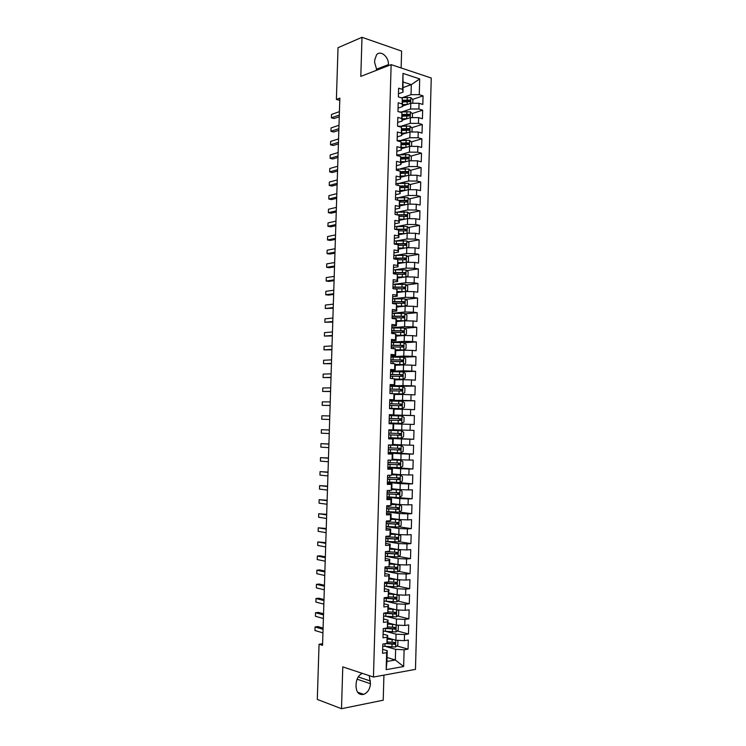 <?xml version="1.0" encoding="UTF-8"?>
<svg xmlns="http://www.w3.org/2000/svg" width="746" height="746" viewBox="0 0 746 746"><rect width="100%" height="100%" fill="white"/><g stroke="black" fill="none" stroke-linecap="round" stroke-linejoin="round"><path stroke-width="1.12" d="M401.134 67.961L401.609 51.092L361.996 37.3L338.031 47.697L336.39 99.423L339.775 100.402M415.475 669.376L431.244 78.013L391.137 64.632L373.448 677.051L415.475 669.376M373.448 677.051L342.778 666.877L341.5 708.7L383.22 700.205L383.929 675.139M387.062 657.487L395.333 660.005L403.651 666.532L404.108 649.785L408.062 649.132L408.304 640.04L404.36 640.665L404.528 634.585L408.472 633.988L408.715 624.915L404.77 625.474L404.938 619.413L408.883 618.863L409.125 609.808L405.19 610.321L405.348 604.26L409.293 603.766L409.535 594.721L405.6 595.187L405.768 589.135L409.694 588.697L409.946 579.661L406.01 580.071L406.178 574.038L410.104 573.646L410.347 564.629L406.421 564.992L406.589 558.959L410.514 558.623L410.757 549.615L406.84 549.923L406.999 543.909L410.915 543.62L411.167 534.63L407.251 534.891L407.409 528.877L411.326 528.644L411.568 519.664L407.652 519.878L407.82 513.873L411.727 513.686L411.969 504.725L408.062 504.883L408.23 498.897L412.137 498.757L412.379 489.814L408.472 489.917L408.64 483.94L412.538 483.856L412.78 474.922L408.883 474.978L409.041 469.01L412.939 468.973L413.181 460.049L409.293 460.058L409.451 454.1L413.349 454.109L413.582 445.203L409.694 445.166L409.862 439.217L413.75 439.273L413.983 430.386L410.104 430.293L410.263 424.353L414.151 424.465L414.384 415.587L410.505 415.447L410.673 409.517L414.552 409.675L414.785 400.816L410.915 400.621L411.074 394.699L414.953 394.914L415.186 386.064L411.316 385.822L411.475 379.91L415.345 380.171L415.587 371.34L411.717 371.042L411.885 365.139L415.746 365.456L415.988 356.635L412.118 356.29L412.286 350.396L416.147 350.76L416.38 341.948L412.529 341.565L412.687 335.672L416.538 336.082L416.781 327.289L412.93 326.851L413.088 320.976L416.939 321.433L417.182 312.658L413.331 312.173L413.489 306.308L417.34 306.811L417.574 298.046L413.732 297.514L413.89 291.658L417.732 292.208L417.965 283.461L414.123 282.874L414.291 277.027L418.124 277.624L418.366 268.886L414.524 268.262L414.683 262.424L418.525 263.068L418.758 254.349L414.925 253.668L415.084 247.84L418.916 248.539L419.149 239.83L415.326 239.102L415.485 233.284L419.308 234.03L419.541 225.329L415.718 224.555L415.876 218.746L419.7 219.538L419.933 210.857L416.119 210.036L416.277 204.227L420.091 205.075L420.324 196.403L416.51 195.536L416.669 189.736L420.483 190.631L420.716 181.968L416.911 181.054L417.07 175.273L420.875 176.205L421.108 167.561L417.303 166.6L417.462 160.828L421.266 161.807L421.499 153.182L417.695 152.175L417.853 146.403L421.658 147.438L421.891 138.821L418.086 137.758L418.245 132.005L422.04 133.077L422.273 124.479L418.478 123.379L418.637 117.626L422.432 118.745L422.665 110.166L418.879 109.009L419.028 103.274L422.823 104.44L423.057 95.87L412.622 99.395M403.651 666.532L386.176 669.647L386.652 652.647L387.258 650.717L382.67 649.365M385.393 553.411L397.413 554.082L397.208 552.348L385.449 551.62L385.188 560.815L389.253 560.46L389.086 566.578L385.011 566.951L384.75 576.164L388.825 575.763L388.647 581.889L384.572 582.318L384.311 591.55L388.386 591.093L388.218 597.229L384.134 597.705L383.873 606.955L387.957 606.442L387.78 612.587L383.696 613.119L383.435 622.388L387.519 621.819L387.351 627.973L383.257 628.561L382.996 637.839L387.09 637.224L386.913 643.388L382.819 644.031L382.558 653.319L386.652 652.647M385.449 551.611L389.515 551.294L389.682 545.186L390.261 544.17L385.682 543.386M393.114 423.849L389.086 423.728L393.114 423.849L392.937 429.882L388.908 429.78L388.657 438.862L392.685 438.928L392.517 444.97L388.48 444.924L388.218 454.025L392.256 454.034L392.088 460.086L388.051 460.095L387.789 469.206L391.827 469.169L391.659 475.221L387.622 475.286L387.361 484.406L391.408 484.322L391.23 490.392L387.183 490.495L386.922 499.643L390.979 499.503L390.801 505.574L386.754 505.741L386.493 514.899L390.55 514.703L390.372 520.792L386.316 521.006L386.055 530.173L390.121 529.93L389.944 536.029L385.878 536.299L385.617 545.485L389.682 545.186M414.151 424.465L389.086 423.709L389.337 414.664L393.366 414.813L393.534 408.789L394.075 408.929L393.907 414.897L389.337 414.813M403.129 87.562L411.307 84.652L419.7 78.917L402.999 73.416L402.551 89.389L398.625 88.159L398.373 96.905L402.299 98.118L402.141 103.936L398.215 102.752L397.963 111.518L401.889 112.674L401.73 118.511L397.795 117.364L397.543 126.149L401.479 127.258L401.32 133.096L397.376 132.005L397.133 140.798L401.068 141.861L400.9 147.717L396.965 146.664L396.713 155.476L400.658 156.492L400.49 162.348L396.546 161.35L396.294 170.181L400.238 171.151L400.08 177.016L396.126 176.065L395.874 184.905L399.828 185.819L399.66 191.703L395.706 190.799L395.455 199.648L399.408 200.525L399.25 206.409L395.287 205.56L395.035 214.419L398.998 215.24L398.83 221.142L394.867 220.34L394.615 229.218L398.578 229.992L398.411 235.895L394.447 235.139L394.196 244.035L398.168 244.763L398 250.675L394.028 249.966L393.776 258.881L397.749 259.552L397.581 265.473L393.599 264.821L393.347 273.745L397.329 274.369L397.161 280.3L393.179 279.694L392.928 288.637L396.909 289.206L396.741 295.155L392.76 294.595L392.499 303.547L396.49 304.07L396.322 310.028L392.331 309.525L392.079 318.486L396.07 318.962L395.902 324.92L391.902 324.473L391.65 333.453L395.65 333.872L395.483 339.84L391.482 339.439L391.221 348.438L395.231 348.811L395.063 354.788L391.053 354.434L390.801 363.451L394.802 363.768L394.634 369.764L390.624 369.457L390.372 378.483L394.382 378.754L394.214 384.75L390.195 384.507L389.944 393.543L393.963 393.757L393.785 399.772L389.766 399.576L389.515 408.621L393.534 408.789M419.7 78.917L419.271 94.667L423.057 95.87M322.598 643.733L319.055 644.255L322.542 645.346L339.85 98.136L336.39 99.423M402.616 106.007L410.785 103.265L410.626 109L402.103 111.807M419.028 103.274L410.785 103.265M418.879 109.009L410.626 109M402.999 73.416L403.008 92.159L398.467 93.744M402.551 89.389L403.008 92.159M402.215 120.218L410.393 117.616L410.235 123.36L401.562 126.065M418.637 117.626L410.393 117.616M418.478 123.379L410.235 123.36M402.299 98.118L402.598 106.585L398.056 108.105M402.141 103.936L402.598 106.585M401.814 134.457L409.992 131.977L409.834 137.73L401.022 140.341M418.245 132.005L409.992 131.977M418.086 137.758L409.834 137.73M401.889 112.674L402.187 121.039L397.646 122.475M401.73 118.511L402.187 121.039M401.413 148.706L409.591 146.365L409.433 152.128L400.462 154.636M417.853 146.403L409.591 146.365M417.695 152.175L409.433 152.128M401.479 127.258L401.777 135.511L397.245 136.882M401.32 133.096L401.777 135.511M401.003 162.992L409.19 160.782L409.032 166.554L399.875 168.96M417.462 160.828L409.19 160.782M417.303 166.6L409.032 166.554M401.068 141.861L401.376 150.002L396.835 151.298M400.9 147.717L401.376 150.002M400.602 177.287L408.789 175.217L408.631 180.998L399.278 183.302M417.07 175.273L408.789 175.217M416.911 181.054L408.631 180.998M400.658 156.492L400.966 164.521L396.424 165.743M400.49 162.348L400.966 164.521M400.201 191.61L408.388 189.671L408.23 195.461L398.644 197.671M416.669 189.736L408.388 189.671M416.51 195.536L408.23 195.461M400.238 171.151L400.555 179.068L396.005 180.206M400.08 177.016L400.555 179.068M399.791 205.961L407.987 204.152L407.829 209.952L397.982 212.06M416.277 204.227L407.987 204.152M416.119 210.036L407.829 209.952M399.828 185.819L400.145 193.634L395.594 194.697M399.66 191.703L400.145 193.634M399.39 220.331L407.586 218.653L407.428 224.462L397.282 226.467M415.876 218.746L407.586 218.653M415.718 224.555L407.428 224.462M399.408 200.525L399.735 208.218L395.184 209.216M399.25 206.409L399.735 208.218M398.989 234.72L407.185 233.181L407.018 238.99L396.536 240.893M415.485 233.284L407.185 233.181M415.326 239.102L407.018 238.99M398.998 215.24L399.315 222.83L394.774 223.744M398.83 221.142L399.315 222.83M398.578 249.127L406.775 247.728L406.617 253.547L395.725 255.346M415.084 247.84L406.775 247.728M414.925 253.668L406.617 253.547M398.578 229.992L398.905 237.461L394.354 238.31M398.411 235.895L398.905 237.461M398.168 263.562L406.374 262.294L406.216 268.131L394.811 269.819M414.683 262.424L406.374 262.294M414.524 268.262L406.216 268.131M398.168 244.763L398.495 252.12L393.944 252.885M398 250.675L398.495 252.12M397.767 278.025L405.973 276.887L405.805 282.734L393.739 284.319M414.291 277.027L405.973 276.887M414.123 282.874L405.805 282.734M397.749 259.552L398.084 266.807L393.524 267.488M397.581 265.473L398.084 266.807M397.357 292.507L405.563 291.509L405.404 297.356L392.638 298.829M413.89 291.658L405.563 291.509M413.732 297.514L405.404 297.356M397.329 274.369L397.665 281.503L393.114 282.119M397.161 280.3L397.665 281.503M396.947 307.007L405.162 306.149L404.994 312.005L392.228 313.264M413.489 306.308L405.162 306.149M413.331 312.173L404.994 312.005M396.909 289.206L397.254 296.237L392.694 296.768M396.741 295.155L397.254 296.237M396.536 321.535L404.752 320.808L404.584 326.683L391.818 327.718M413.088 320.976L404.752 320.808M412.93 326.851L404.584 326.683M396.49 304.07L396.835 310.989L392.275 311.446M396.322 310.028L396.835 310.989M396.126 336.082L404.341 335.495L404.183 341.379L391.398 342.2M412.687 335.672L404.341 335.495M412.529 341.565L404.183 341.379M396.07 318.962L396.583 319.848L396.415 325.76L391.855 326.142M395.902 324.92L396.415 325.76M395.716 350.657L403.931 350.21L403.772 356.094L390.988 356.709M412.286 350.396L403.931 350.21M412.118 356.29L403.772 356.094M395.65 333.872L396.163 334.637L396.005 340.558L391.436 340.857M395.483 339.84L396.005 340.558M395.305 365.251L403.53 364.934L403.362 370.837L390.578 371.228M411.885 365.139L403.53 364.934M411.717 371.042L403.362 370.837M395.231 348.811L395.753 349.445L395.585 355.376L391.025 355.6M395.063 354.788L395.585 355.376M394.895 379.863L403.12 379.695L402.952 385.598L390.167 385.785M411.475 379.91L403.12 379.695M411.316 385.822L402.952 385.598M394.802 363.768L395.333 364.281L395.166 370.221L390.606 370.37M394.634 369.764L395.166 370.221M394.475 394.503L402.709 394.475L402.542 400.388L389.748 400.35M411.074 394.699L402.709 394.475M410.915 400.621L402.542 400.388M394.382 378.754L394.914 379.145L394.746 385.095L390.177 385.16M394.214 384.75L394.746 385.095M394.065 409.162L402.299 409.274L402.131 415.205L389.337 414.944M410.673 409.517L402.299 409.274M410.505 415.447L402.131 415.205M393.963 393.757L394.494 394.028L394.326 399.987L389.757 399.968M393.785 399.772L394.326 399.987M389.086 423.719L401.889 424.101L401.721 430.041L393.487 429.733M410.263 424.353L401.889 424.101M410.104 430.293L401.721 430.041M393.366 414.813L393.907 414.897M388.666 438.35L401.469 438.956L401.311 444.896L393.067 444.448M409.862 439.217L401.469 438.956M409.694 445.166L401.311 444.896M393.655 423.859L393.487 429.845L392.937 429.882M388.256 452.999L401.059 453.829L400.891 459.778L392.657 459.191M409.451 454.1L401.059 453.829M409.293 460.058L400.891 459.778M392.685 438.928L388.657 438.601M393.226 438.816L393.058 444.803L392.517 444.97M387.836 467.677L400.649 468.721L400.481 474.689L392.237 473.962M409.041 469.01L400.649 468.721M408.883 474.978L400.481 474.689M392.256 454.034L388.237 453.493M392.806 453.792L392.638 459.797L392.088 460.086M387.416 482.373L400.229 483.641L400.07 489.618L391.818 488.751M408.64 483.94L400.229 483.641M408.472 489.917L400.07 489.618M391.827 469.169L392.387 468.796L387.808 468.423M392.387 468.796L392.219 474.801L391.659 475.221M386.997 497.097L399.819 498.589L399.651 504.576L391.408 503.559M408.23 498.897L399.819 498.589M408.062 504.883L399.651 504.576M391.408 484.322L391.958 483.828L387.388 483.361M391.958 483.828L391.79 489.842L391.23 490.392M386.577 511.849L399.399 513.556L399.231 519.552L390.988 518.395M407.82 513.873L399.399 513.556M407.652 519.878L399.231 519.552M390.979 499.503L391.538 498.878L386.96 498.337M391.538 498.878L391.37 504.902L390.801 505.574M386.158 526.62L398.989 528.55L398.821 534.556L390.568 533.25M407.409 528.877L398.989 528.55M407.251 534.891L398.821 534.556M390.55 514.703L391.109 513.947L386.54 513.332M391.109 513.947L390.941 519.981L390.372 520.792M385.738 541.409L398.569 543.564L398.401 549.578L390.149 548.133M406.999 543.909L398.569 543.564M406.84 549.923L398.401 549.578M390.121 529.93L390.69 529.045L386.111 528.345M390.69 529.045L390.512 535.096L389.944 536.029M385.561 556.274L398.15 558.605L397.982 564.629L389.729 563.043M406.589 558.959L398.15 558.605M406.421 564.992L397.982 564.629M390.261 544.17L389.515 551.294M385.924 571.277L397.73 573.674L397.562 579.707L389.309 577.973M406.178 574.038L397.73 573.674M406.01 580.071L397.562 579.707M389.253 560.46L389.832 559.323L385.253 558.456M389.832 559.323L389.086 566.578M386.092 586.281L397.32 588.762L397.152 594.804L388.89 592.921M405.768 589.135L397.32 588.762M405.6 595.187L397.152 594.804M388.825 575.763L389.403 574.495L384.824 573.543M389.403 574.495L388.647 581.889M386.12 601.304L396.9 603.868L396.732 609.92L388.461 607.897M405.348 604.26L396.9 603.868M405.19 610.321L396.732 609.92M388.386 591.093L388.974 589.685L384.395 588.659M388.974 589.685L388.218 597.229M386.074 616.345L396.471 619.012L396.303 625.073L388.041 622.901M404.938 619.413L396.471 619.012M404.77 625.474L396.303 625.073M387.957 606.442L388.545 604.913L383.966 603.803M388.545 604.913L387.78 612.587M385.971 631.414L396.051 634.175L395.884 640.245L387.612 637.923M404.528 634.585L396.051 634.175M404.36 640.665L395.884 640.245M387.519 621.819L388.116 620.15L383.528 618.966M388.116 620.15L387.351 627.973M385.822 646.502L395.632 649.356L395.333 660.005L386.95 661.441L387.258 650.717M404.108 649.785L395.632 649.356M387.09 637.224L387.687 635.424L383.099 634.147M387.687 635.424L386.913 643.388M341.5 708.7L317.302 699.412L319.055 644.255M361.996 37.3L360.803 76.381L391.137 64.632M402.616 97.567L411.027 94.677L411.307 84.652L403.288 82.069M386.176 669.647L386.95 661.441M419.271 94.667L411.027 94.677M362.258 673.34C358.593 675.279 356.551 678.748 356.122 683.746L356.047 686.432C356.429 692.577 358.994 695.225 363.75 694.377C367.741 692.614 369.969 689.062 370.454 683.728L369.261 675.662M388.396 65.695L388.424 64.604C388.946 56.883 380.591 49.842 376.571 54.756L374.706 60.034L374.632 62.552L376.87 70.161M408.062 649.132L396.891 645.933M388.088 643.406L387.006 643.099M408.472 633.988L397.208 630.957M387.146 628.244L386.568 628.085M408.883 618.863L397.515 616M385.999 613.1L385.272 612.914M409.293 603.766L397.814 601.08M409.694 588.697L398.112 586.179M410.104 573.646L398.392 571.305M410.514 558.623L398.672 556.451M410.915 543.62L398.942 541.633M411.326 528.644L399.203 526.835M411.727 513.686L399.446 512.073M412.137 498.757L387.006 496.78M412.538 483.856L398.569 482.485M412.939 468.973L394.746 467.5M413.349 454.109L388.265 452.505M413.75 439.273L388.675 438.098M414.384 415.587L389.328 415.084M414.785 400.816L389.738 400.723M415.186 386.064L393.431 386.353M415.587 371.34L400.266 371.797M415.988 356.635L402.999 357.231M416.38 341.948L404.071 342.731M416.781 327.289L404.64 328.259M417.182 312.658L405.19 313.805M417.574 298.046L405.74 299.379M417.965 283.461L406.272 284.963M418.366 268.886L406.794 270.574M418.758 254.349L407.316 256.195M419.149 239.83L407.829 241.844M395.52 244.026L394.83 244.156M419.541 225.329L408.332 227.502M397.711 229.572L397.058 229.693M419.933 210.857L408.827 213.188M399.539 215.146L398.998 215.258M420.324 196.403L409.321 198.893M401.189 200.739L399.567 201.103M420.716 181.968L409.806 184.616M402.681 186.351L400.108 186.976M421.108 167.561L410.281 170.368M404.052 171.981L400.63 172.867M421.499 153.182L410.757 156.128M405.32 157.63L401.124 158.777M421.891 138.821L411.233 141.917M406.495 143.297L401.544 144.733L409.097 144.454L408.594 142.887L401.301 143.036M422.273 124.479L411.699 127.725M407.484 129.011L402.999 130.391M422.665 110.166L412.165 113.551M408.239 114.819L404.351 116.068M408.836 100.682L405.619 101.764M323.093 628.085L317.899 626.575L315.082 626.948L323.055 629.279M314.971 630.51L315.082 626.948L314.971 630.51L322.943 632.878M393.692 639.63L387.584 639.117M391.725 639.08L387.594 638.688M397.254 640.31L397.926 640.665L397.805 645.187L395.529 647.043L382.754 646.148M385.542 643.602L394.811 644.255L394.699 642.465L387.379 641.97M394.084 642.492L393.431 643.854L386.941 643.294M323.54 613.799L318.346 612.382L315.539 612.727L323.512 614.909M315.427 616.28L315.539 612.727L315.427 616.28L323.391 618.499M323.997 599.532L318.803 598.208L315.996 598.516L323.96 600.558M315.884 602.069L315.996 598.516L315.884 602.069L323.848 604.139M394.308 624.551L388.004 624.057M392.452 624.057L388.023 623.656M397.422 625.129L398.345 625.624L398.215 630.137L395.949 631.965L383.183 631.107M384.423 628.393L395.249 629.167L395.119 627.386L387.724 626.901M394.485 627.405L393.869 628.794L386.13 628.151M394.96 609.491L388.433 609.025M393.226 609.062L388.442 608.652M397.599 609.967L398.756 610.61L398.634 615.114L396.368 616.914L383.612 616.084M383.696 613.231L395.678 614.098L395.539 612.326L388.06 611.851M394.886 612.345L394.075 613.781L384.843 612.97M324.445 585.284L319.251 584.053L316.453 584.332L324.417 586.225M316.341 587.876L316.453 584.332L316.341 587.876L324.305 589.806M324.892 571.054L319.698 569.925L316.901 570.168L324.864 571.921M316.789 573.711L316.901 570.168L316.789 573.711L324.752 575.492M395.632 594.459L388.853 594.021M394.047 594.096L388.862 593.676M397.795 594.832L399.175 595.616L399.045 600.11L396.788 601.882L384.041 601.09M384.125 598.245L396.117 599.066L395.958 597.294L388.377 596.837M395.287 597.313L394.494 598.768L384.134 597.854M396.331 579.446L389.281 579.036M394.876 579.138L389.281 578.719M398 579.726L399.586 580.649L399.464 585.134L397.198 586.878L384.47 586.114M384.544 583.279L396.555 584.043L396.378 582.29L388.675 581.833M395.678 582.3L394.914 583.782L384.554 582.924M325.349 556.852L320.155 555.807L317.358 556.031L325.321 557.635M317.246 559.565L317.358 556.031L317.246 559.565L325.209 561.206M397.068 564.452L389.701 564.069M395.706 564.19L389.71 563.789M398.215 564.638L399.996 565.701L399.875 570.186L397.618 571.893L384.889 571.166M384.973 568.331L396.984 569.058L396.788 567.305L387.295 566.746M396.07 567.314L395.324 568.825L384.983 568.014M325.797 542.668L317.815 541.913L325.769 543.368M317.693 545.438L317.815 541.913L317.693 545.438L325.657 546.93M397.86 549.485L390.121 549.131M396.555 549.252L390.13 548.888M398.439 549.578L400.415 550.781L400.285 555.257L398.028 556.936L385.318 556.246M396.462 552.348L395.744 553.886L385.402 553.122M326.244 528.504L318.262 527.814L326.226 529.128M318.15 531.329L318.262 527.814L318.15 531.329L326.105 532.681M326.692 514.367L318.71 513.733L326.673 514.908M318.598 517.248L318.71 513.733L318.598 517.248L326.561 518.461M327.13 500.249L319.167 499.671L327.121 500.706M319.055 503.186L319.167 499.671L319.055 503.186L327.009 504.249M327.578 486.15L319.614 485.637L327.569 486.523M319.502 489.143L319.614 485.637L319.502 489.143L327.457 490.066M328.026 472.078L320.062 471.621L328.016 472.367M319.95 475.127L320.062 471.621L319.95 475.127L327.904 475.901M328.473 458.025L320.51 457.624L328.464 458.23M320.398 461.121L320.51 457.624L320.398 461.121L328.352 461.765M328.911 443.991L320.957 443.656L328.911 444.112M320.845 447.143L320.957 443.656L320.845 447.143L328.8 447.647M329.359 429.976L321.405 429.705L329.359 430.022M321.293 433.193L321.405 429.705L321.293 433.193L329.247 433.547M321.852 415.774L321.74 419.252L329.685 419.476L321.74 419.252L321.852 415.774L329.797 415.951M330.133 405.414L322.188 405.339L322.3 401.861L330.245 401.898M330.133 405.507L322.188 405.339L322.3 401.861M330.581 391.38L322.636 391.436L322.748 387.967L330.692 387.873M330.571 391.547L322.636 391.436L322.748 387.967M331.019 377.364L323.074 377.569L323.186 374.1L331.131 373.858M331.01 377.616L323.074 377.569L323.186 374.1M331.466 363.367L323.522 363.712L323.633 360.253L331.578 359.87M331.457 363.703L323.522 363.712L323.633 360.253M331.905 349.398L323.969 349.874L324.072 346.424L332.017 345.911M331.895 349.809L323.969 349.874L324.072 346.424M332.343 335.448L324.407 336.064L324.519 332.613L332.455 331.961M332.334 335.933L324.407 336.064L324.519 332.613M332.791 321.517L324.846 322.272L324.958 318.831L332.893 318.038M332.772 322.085L324.846 322.272L324.958 318.831M333.229 307.604L325.293 308.499L325.405 305.058L333.341 304.135M333.21 308.247L325.293 308.499L325.405 305.058M333.667 293.719L325.732 294.745L325.843 291.313L333.779 290.25M333.639 294.437L328.473 295.108L325.732 294.745L325.843 291.313M334.105 279.853L326.17 281.018L326.282 277.587L334.217 276.384M334.077 280.655L328.902 281.41L326.17 281.018L326.282 277.587M334.544 266.005L326.608 267.301L326.72 263.879L334.656 262.545M334.516 266.881L329.34 267.721L326.608 267.301L326.72 263.879M334.982 252.176L327.046 253.612L327.158 250.199L335.085 248.726M334.954 253.136L329.779 254.06L327.046 253.612L327.158 250.199M385.738 541.344L398.448 541.997L400.695 540.346L400.826 535.88L398.653 534.537L390.54 534.22M398.653 534.537L390.55 533.996M385.822 538.519L397.851 539.144L397.627 537.409L385.868 536.728M396.844 537.409L396.163 538.966L385.822 538.258M386.158 526.471L398.858 527.086L401.115 525.464L401.236 521.006L399.063 519.636L390.96 519.328M399.063 519.636L390.969 519.141M386.241 523.645L398.28 524.224L398.038 522.489L386.297 521.864M397.226 522.489L396.574 524.074L386.251 523.422M386.587 511.616L399.278 512.194L401.525 510.609L401.646 506.152L399.539 504.79L391.38 504.464M399.483 504.762L391.38 504.305M386.661 508.791L398.709 509.322L398.448 507.606L386.717 507.01M397.599 507.597L396.993 509.21L386.67 508.604M399.688 497.33L401.935 495.773L402.057 491.325L399.893 489.908L391.799 489.618M399.893 489.908L391.799 489.488M387.09 493.964L399.138 494.449L398.868 492.742L387.137 492.192M397.972 492.724L397.404 494.365L387.09 493.815M387.426 481.972L400.098 482.485L402.336 480.965L402.467 476.526L400.36 475.109L392.219 474.801M400.304 475.081L392.219 474.698M387.51 479.165L399.558 479.603L399.278 477.897L387.556 477.393M398.336 477.878L397.814 479.538L387.51 479.044M387.845 467.192L400.509 467.667L402.747 466.175L402.868 461.746L400.714 460.273L392.265 459.993M400.714 460.273L392.396 459.928M387.929 464.385L399.987 464.777L399.688 463.079L387.976 462.613M398.681 463.061L398.233 464.749L387.929 464.292M388.265 452.43L400.919 452.878L403.157 451.414L403.278 446.985L401.124 445.483L388.48 445.064M401.124 445.483L388.48 445.017M388.349 449.633L400.415 449.969L400.098 448.281L388.396 447.861M399.017 448.253L398.644 449.969L388.349 449.577M388.685 437.697L401.329 438.107L403.567 436.671L403.689 432.251L401.535 430.731L388.899 430.339M401.535 430.731L388.899 430.321M388.769 434.899L400.835 435.188L400.509 433.51L388.815 433.137M399.315 433.473L399.054 435.216L388.769 434.871M401.74 423.355L389.104 422.982L401.74 423.355L403.968 421.956L404.09 417.536L401.945 415.988L389.309 415.634M389.188 420.194L401.255 420.436L400.919 418.758L389.235 418.422M389.235 418.441L399.511 418.72L399.931 420.399L401.255 420.436M389.524 408.323L402.15 408.631L404.379 407.26L404.5 402.849L402.355 401.283L389.729 400.956M402.15 408.631L389.524 408.295M389.599 405.507L401.684 405.703L401.329 404.034L389.654 403.745M389.654 403.782L399.921 404.024L400.36 405.693L401.684 405.703M393.888 393.757L402.56 393.935L404.78 392.582L404.91 388.19L402.765 386.587L390.149 386.297M402.56 393.935L392.172 393.664M390.018 390.839L402.103 390.997L401.74 389.328L390.065 389.086M390.065 389.16L400.332 389.347L400.779 391.007L402.103 390.997M394.895 379.127L402.961 379.257L405.19 377.933L405.311 373.55L403.166 371.918L390.568 371.667M402.961 379.257L394.774 379.043M390.438 376.198L402.523 376.31L402.15 374.651L390.484 374.445M390.484 374.548L400.742 374.688L401.199 376.338L402.523 376.31M395.324 364.514L403.372 364.598L405.591 363.311L405.712 358.929L403.577 357.278L390.979 357.054M403.372 364.598L395.324 364.402M390.848 361.586L402.933 361.642L402.56 359.992L390.904 359.833M390.895 359.973L401.152 360.057L401.618 361.698L402.933 361.642M395.734 349.921L403.782 349.967L406.001 348.708L406.122 344.335L403.978 342.656L391.398 342.47M403.782 349.967L395.744 349.781M391.268 346.993L403.353 347.002L402.961 345.361L391.314 345.239M391.314 345.407L401.553 345.445L402.42 346.452M396.145 335.346L404.239 335.327L406.402 334.124L406.523 329.76L404.388 328.063L391.809 327.904M404.183 335.355L396.154 335.178M391.678 332.418L403.772 332.39L403.372 330.748L391.734 330.674M391.725 330.87L401.963 330.86L402.831 331.83M396.555 320.799L404.593 320.771L406.803 319.568L406.924 315.213L404.789 313.488L392.219 313.367M404.593 320.771L396.564 320.603M392.098 317.871L404.183 317.796L403.772 316.164L392.144 316.127M392.135 316.36L402.374 316.295L403.241 317.246M405.097 306.149L407.204 305.039L407.325 300.685L405.199 298.932L392.638 298.848M403.53 306.317L396.965 306.28M404.808 306.186L396.975 306.046M392.508 303.342L404.602 303.221L404.183 301.598L392.555 301.598M392.545 301.869L402.775 301.757L403.642 302.671M405.703 291.509L407.605 290.53L407.726 286.175L405.6 284.403L393.049 284.347M403.502 291.761L397.376 291.77M404.826 291.593L397.385 291.518M394.075 288.805L404.537 288.805L405.013 288.674L404.584 287.061L392.965 287.098M392.965 287.397L403.185 287.238L404.052 288.124M406.3 276.897L408.006 276.039L408.127 271.693L406.001 269.893L393.459 269.875M403.493 277.232L397.786 277.298M404.892 277.036L397.795 277.008M396.713 274.276L404.938 274.276L405.423 274.155L404.994 272.542L393.384 272.626M393.375 272.952L403.586 272.738L404.453 273.605M406.915 262.303L408.407 261.566L408.528 257.23L406.402 255.412L393.869 255.421M403.493 262.741L398.196 262.834M404.994 262.508L398.196 262.527M397.832 259.785L405.348 259.785L405.843 259.655L405.395 258.041L393.795 258.172M393.785 258.526L403.987 258.265L404.854 259.114M407.53 247.737L408.808 247.122L408.929 242.795L406.803 240.949L394.28 240.995M405.134 248.008L398.606 248.064M403.483 248.287L398.597 248.399M398.355 245.322L405.749 245.303L406.253 245.173L405.796 243.569L394.205 243.737M394.531 244.101L404.388 243.821L405.255 244.641M335.42 238.375L327.485 239.942L327.597 236.529L335.523 234.925M335.383 239.401L330.217 240.426L327.485 239.942L327.597 236.529M408.165 233.19L409.2 232.705L409.321 228.379L407.204 226.514L394.69 226.588M405.302 233.526L399.017 233.619M403.511 233.871L399.007 233.992M398.849 230.887L406.15 230.85L406.654 230.719L406.197 229.115L395.026 229.292M396.602 229.6L404.798 229.386L405.656 230.188M335.849 224.583L327.923 226.29L328.035 222.886L335.961 221.142M335.821 225.693L330.646 226.803L327.923 226.29L328.035 222.886M408.808 218.662L409.601 218.308L409.722 213.99L407.605 212.097L395.1 212.209M405.498 219.082L399.418 219.203M403.595 219.464L399.408 219.604M399.343 216.471L406.551 216.424L407.064 216.284L406.598 214.689L396.975 214.82M398.662 215.174L405.199 214.988L406.048 215.762M336.287 210.82L328.361 212.666L328.473 209.262L336.399 207.388M336.25 212.004L331.084 213.197L328.361 212.666L328.473 209.262M409.47 204.162L410.002 203.928L410.123 199.62L408.006 197.699L395.511 197.849M405.712 204.656L399.828 204.805M403.726 205.094L399.819 205.234M399.819 202.082L406.952 202.007L407.475 201.868L406.999 200.282L398.821 200.394M399.483 200.805L405.6 200.599L406.449 201.355M336.726 197.075L328.8 199.051L328.911 195.657L336.828 193.643M336.679 198.343L331.513 199.62L328.8 199.051L328.911 195.657M410.141 189.689L410.514 185.278L408.407 183.329L395.912 183.507M405.945 190.249L400.229 190.435M403.884 190.743L400.22 190.892M400.285 187.703L407.885 187.479L407.4 185.903L399.875 186.006M399.987 186.463L406.001 186.239L406.84 186.976M337.155 183.357L329.238 185.465L329.34 182.071L337.267 179.926M337.117 184.691L331.951 186.062L329.238 185.465L329.34 182.071M410.794 175.226L410.915 170.946L408.799 168.988L396.322 169.193M406.188 175.879L400.639 176.084M404.071 176.41L400.621 176.569M400.714 173.361L408.286 173.119L407.801 171.543L400.36 171.655M400.471 172.139L406.393 171.897L407.241 172.615M337.593 169.65L329.667 171.897L329.779 168.503L337.696 166.227M337.546 171.067L332.38 172.522L329.667 171.897L329.779 168.503M411.195 160.791L411.307 156.651L409.2 154.655L396.732 154.898M406.439 161.518L401.04 161.751M404.285 162.106L401.031 162.264M401.115 159.038L408.696 158.777L408.202 157.201L400.835 157.331M400.947 157.844L406.794 157.583L407.633 158.283M338.022 155.97L330.105 158.339L330.208 154.954L338.134 152.548M337.975 157.462L332.809 159.001L330.105 158.339L330.208 154.954M411.587 146.375L411.699 142.365L409.601 140.351L397.133 140.621M406.71 147.195L401.441 147.447M404.519 147.82L401.432 147.988M401.413 143.568L407.195 143.288L408.025 143.969M338.451 142.309L330.534 144.808L330.646 141.432L338.563 138.896M338.404 143.875L333.238 145.498L330.534 144.808L330.646 141.432M411.988 131.986L412.1 128.107L409.992 126.074L398.112 126.307M406.99 132.891L401.852 133.17M404.761 133.562L401.833 133.73M401.926 130.457L409.498 130.158L408.995 128.592L401.758 128.75M401.87 129.319L407.596 129.021L408.416 129.683M338.889 128.666L330.972 131.305L331.075 127.93L338.992 125.253M338.833 130.308L333.676 132.014L330.972 131.305L331.075 127.93M412.389 117.616L412.491 113.868L410.393 111.807L399.52 111.975M407.269 118.605L402.253 118.903M405.022 119.323L402.234 119.491M402.327 116.199L409.899 115.882L409.386 114.315L402.215 114.502M402.327 115.089L407.987 114.772L408.808 115.416M339.318 115.043L331.401 117.812L331.513 114.446L339.421 111.639M339.262 116.758L334.105 118.549L331.401 117.812L331.513 114.446M412.78 103.265L412.883 99.656L410.785 97.567L400.9 97.689M407.558 104.347L402.654 104.664M405.302 105.102L402.635 105.279M402.728 101.96L410.3 101.624L409.787 100.067L402.663 100.262M402.756 100.878L408.388 100.542L409.2 101.167M357.082 679.168L370.454 683.728M358.248 676.93L370.529 681.07M376.338 69.303L388.424 64.604M395.585 646.996L395.772 640.208M384.927 646.418L385.001 643.686M392.06 642.418L392.144 639.546M391.93 647.099L392.014 644.227M393.235 643.873L394.653 644.274M396.005 631.918L396.201 625.045M385.356 631.358L385.43 628.496M392.48 627.33L392.564 624.467M392.349 632.002L392.433 629.139M393.655 628.813L395.072 629.195M396.424 616.867L396.62 609.902M385.775 616.327L385.859 613.473M392.9 612.27L392.983 609.417M392.769 616.942L392.853 614.079M394.075 613.781L395.492 614.135M396.844 601.836L397.04 594.776M386.204 601.313L386.288 598.469M393.329 597.238L393.403 594.385M393.198 601.901L393.273 599.047M394.494 598.768L395.912 599.103M397.254 586.832L397.459 579.679M386.624 586.328L386.708 583.484M393.748 582.234L393.823 579.381M393.618 586.878L393.692 584.034M394.914 583.782L396.322 584.09M397.674 571.846L397.879 564.61M387.053 571.371L387.127 568.527M394.158 567.24L394.242 564.396M394.037 571.884L394.112 569.039M395.324 568.825L396.741 569.105M398.094 556.889L398.289 549.56M387.472 556.432L387.556 553.597M394.578 552.282L394.662 549.438M394.447 556.917L394.531 554.073M395.744 553.886L397.161 554.138M398.504 541.95L398.709 534.574M388.032 536.896L388.051 536.15M387.892 541.512L387.976 538.687M394.998 537.344L395.082 534.509M394.867 541.969L394.951 539.134M396.163 538.966L397.571 539.199M398.914 527.04L399.119 519.673M388.452 522.013L388.48 520.894M388.321 526.62L388.396 523.795M395.417 522.424L395.492 519.598M395.287 527.049L395.361 524.214M396.574 524.074L397.991 524.279M399.334 512.157L399.539 504.79M388.871 507.149L388.908 505.657M388.741 511.756L388.815 508.931M395.828 507.532L395.912 504.706M395.706 512.148L395.781 509.322M396.993 509.21L398.401 509.387M399.744 497.293L399.949 489.945M389.291 492.313L389.347 490.439M389.16 496.911L389.244 494.094M396.247 492.668L396.322 489.842M396.117 497.274L396.201 494.449M397.404 494.365L398.812 494.523M400.154 482.448L400.36 475.109M389.71 477.505L389.776 475.249M389.58 482.093L389.664 479.277M396.658 477.822L396.741 475.006M396.536 482.42L396.611 479.603M397.814 479.538L399.231 479.678M400.565 467.63L400.77 460.31M390.13 462.716L390.205 460.086M389.999 467.294L390.074 464.488M397.077 463.005L397.152 460.189M396.947 467.593L397.031 464.777M398.233 464.749L399.642 464.851M400.975 452.841L401.18 445.521M390.55 447.945L390.624 445.148M390.419 452.524L390.494 449.717M397.487 448.206L397.571 445.399M397.366 452.794L397.441 449.978M398.644 449.969L400.052 450.052M401.385 438.07L401.59 430.768M390.96 433.202L391.044 430.405M390.839 437.771L390.913 434.974M397.907 433.435L397.982 430.629M397.777 438.014L397.851 435.207M399.054 435.216L400.462 435.282M401.796 423.318L402.001 416.035M391.38 418.487L391.464 415.69M391.249 423.047L391.333 420.25M398.317 418.683L398.392 415.886M398.187 423.252L398.261 420.446M399.511 418.72L400.919 418.758M402.206 408.594L402.411 401.32M391.799 403.791L391.874 401.003M391.669 408.342L391.743 405.554M398.728 403.95L398.802 401.161M398.597 408.519L398.681 405.721M399.921 404.024L401.329 404.034M402.616 393.897L402.812 386.633M392.209 389.114L392.293 386.325M392.088 393.655L392.163 390.876M399.138 389.253L399.213 386.456M399.007 393.804L399.091 391.016M400.332 389.347L401.74 389.328M403.017 379.22L403.222 371.965M392.629 374.464L392.704 371.685M392.508 378.623L392.582 376.226M399.548 374.567L399.623 371.778M399.418 379.117L399.502 376.329M400.742 374.688L402.15 374.651M403.427 364.561L403.633 357.315M393.039 359.833L393.123 357.064M392.937 363.619L392.993 361.596M399.959 359.908L400.033 357.129M399.828 364.449L399.912 361.67M401.152 360.057L402.56 359.992M403.838 349.93L404.034 342.703M393.459 345.23L393.534 342.461M393.356 348.634L393.403 346.983M400.369 345.277L400.443 342.498M400.238 349.809L400.322 347.03M401.553 345.445L402.961 345.361M404.239 335.327L404.444 328.1M393.869 330.655L393.944 327.886M393.785 333.676L393.823 332.399M400.779 330.665L400.854 327.886M400.649 335.187L400.723 332.418M401.963 330.86L403.372 330.748M404.64 320.743L404.845 313.525M394.28 316.09L394.364 313.329M394.205 318.738L394.233 317.843M401.18 316.071L401.264 313.301M401.059 320.594L401.134 317.824M402.374 316.295L403.772 316.164M405.05 306.158L405.246 298.978M394.69 301.561L394.774 298.801M394.625 303.827L394.643 303.296M401.59 301.505L401.665 298.745M401.46 306.019L401.544 303.258M402.775 301.757L404.183 301.598M405.451 291.518L405.656 284.45M395.1 287.042L395.184 284.291M402.001 286.968L402.075 284.207M401.87 291.472L401.945 288.711M403.185 287.238L404.584 287.061M405.861 276.906L406.057 269.94M395.511 272.551L395.594 269.8M402.402 272.449L402.476 269.688M402.28 276.943L402.355 274.183M403.586 272.738L404.994 272.542M406.262 262.312L406.458 255.458M395.921 258.088L396.005 255.337M402.812 257.948L402.887 255.197M402.681 262.443L402.756 259.683M403.987 258.265L405.395 258.041M406.673 247.747L406.859 240.995M396.331 243.644L396.415 240.902M403.213 243.476L403.288 240.725M403.092 247.952L403.166 245.21M404.388 243.821L405.796 243.569M407.074 233.2L407.26 226.56M396.741 229.218L396.816 226.476M403.614 229.022L403.698 226.271M403.493 233.498L403.567 230.756M404.798 229.386L406.197 229.115M407.475 218.671L407.661 212.144M397.152 214.82L397.226 212.088M404.024 214.587L404.099 211.845M403.894 219.063L403.968 216.321M405.199 214.988L406.598 214.689M407.875 204.171L408.062 197.755M397.562 200.114L397.637 197.709M404.425 200.18L404.5 197.448M404.295 204.646L404.379 201.905M405.6 200.599L406.999 200.282M408.286 189.698L408.454 183.376M397.982 185.39L398.038 183.357M404.826 185.801L404.901 183.068M404.696 190.249L404.78 187.526M406.001 186.239L407.4 185.903M408.687 175.245L408.855 169.034M398.401 170.694L398.448 169.025M405.227 171.431L405.302 168.708M405.106 175.888L405.181 173.156M406.393 171.897L407.801 171.543M409.088 160.81L409.256 154.702M398.812 156.017L398.849 154.72M405.628 157.089L405.703 154.375M405.507 161.537L405.582 158.814M406.794 157.583L408.202 157.201M409.479 146.403L409.647 140.407M399.231 141.367L399.259 140.434M406.029 142.775L406.104 140.061M405.908 147.214L405.983 144.491M407.195 143.288L408.594 142.887M409.88 132.014L410.048 126.121M399.642 126.736L399.66 126.177M406.43 128.48L406.505 125.766M406.3 132.909L406.384 130.196M407.596 129.021L408.995 128.592M410.281 117.644L410.44 111.863M406.822 114.203L406.906 111.499M406.701 118.633L406.775 115.919M407.987 114.772L409.386 114.315M410.682 103.302L410.841 97.623M407.223 99.955L407.297 97.25M407.102 104.365L407.176 101.661M408.388 100.542L409.787 100.067M357.502 692.148L363.75 694.377M393.431 643.863L394.811 644.255M393.869 628.794L395.249 629.167M394.317 613.762L395.678 614.098M394.755 598.74L396.117 599.066M395.194 583.754L396.555 584.043M395.632 568.788L396.984 569.058M396.061 553.84L397.413 554.082M396.499 538.92L397.851 539.144M396.928 524.028L398.28 524.224M397.366 509.154L398.709 509.322M397.795 494.3L399.138 494.449M398.224 479.473L399.558 479.603M398.653 464.674L399.987 464.777M399.082 449.894L400.415 449.969M399.511 435.132L400.835 435.188M402.131 347.077L403.353 347.002M402.709 332.464L403.772 332.39M403.241 317.88L404.183 317.796M403.735 303.314L404.602 303.221M404.211 288.777L405.013 288.674M404.677 274.258L405.423 274.155M405.134 259.757L405.843 259.655M405.582 245.285L406.253 245.173M406.02 230.84L406.654 230.719M406.449 216.405L407.064 216.284M406.887 202.007L407.475 201.868M407.307 187.619L407.885 187.479M407.736 173.258L408.286 173.119M408.155 158.917L408.696 158.777M408.575 144.603L409.097 144.454M408.995 130.308L409.498 130.158M409.414 116.04L409.899 115.882M409.824 101.782L410.3 101.624"/></g></svg>
